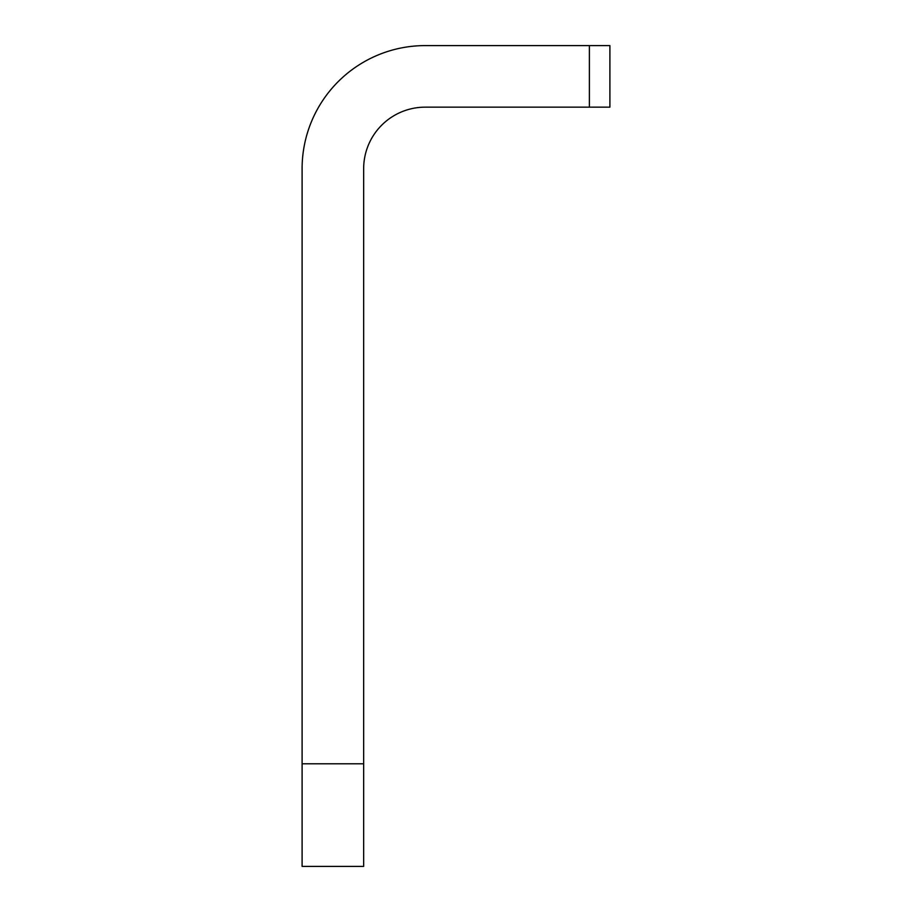 <?xml version="1.0" encoding="UTF-8"?>
<svg xmlns="http://www.w3.org/2000/svg" width="912" height="912" viewBox="0 0 912 912"><rect width="100%" height="100%" fill="white"/><g stroke="black" fill="none" stroke-linecap="round" stroke-linejoin="round"><path stroke-width="1.37" d="M589.38 107.16L609.9 107.16L609.9 45.6L425.22 45.6A123.12 123.12 0 0 0 302.1 168.72L302.1 866.4L363.66 866.4L363.66 168.72A61.56 61.56 0 0 1 425.22 107.16L589.38 107.16L589.38 45.6M302.1 763.8L363.66 763.8"/></g></svg>
